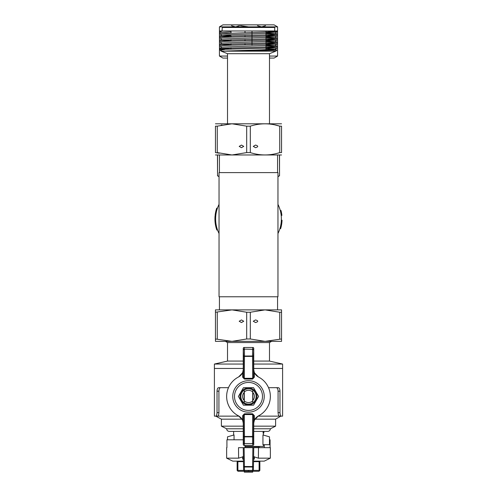 <?xml version="1.0" encoding="UTF-8"?>
<svg xmlns="http://www.w3.org/2000/svg" width="497" height="497" viewBox="0 0 497 497"><rect width="100%" height="100%" fill="white"/><g stroke="black" fill="none" stroke-linecap="round" stroke-linejoin="round"><path stroke-width="0.75" d="M262.944 444.697L269.486 444.697L269.486 436.826L262.944 434.962L262.944 444.697M263.36 435.08L263.36 432.943M245.002 446.443L263.36 446.443L263.36 444.697M234.056 439.802L234.056 434.962L227.514 436.826L227.514 439.802M263.888 431.408L263.888 432.943L263.031 432.943L263.193 431.408M259.341 461.135L259.869 461.657L259.869 470.404L258.993 471.274L238.007 471.274L237.131 470.404L237.131 461.657L237.659 461.135M248.5 471.274L248.5 470.777L249.258 470.404L259.111 470.404L259.111 461.657L253.532 461.657M243.468 461.657L237.889 461.657L237.889 470.404L247.742 470.398L248.5 470.777M259.49 461.278L259.111 461.657M237.889 461.657L237.51 461.278M259.49 470.777L259.111 470.404M237.889 470.404L237.51 470.777M253.538 461.135L264.236 461.135L270.356 458.159L270.356 447.667L258.496 447.667L258.378 458.159L270.356 458.159M244.462 470.398L252.538 470.398L252.582 467.012A0.876 0.534 0.9 0 0 253.458 466.49L253.408 469.541A0.876 0.876 -179.1 0 1 252.538 470.398L244.462 470.398A0.876 0.876 0 0 1 243.592 469.541L243.542 466.49A0.876 0.534 -0.9 0 0 244.418 467.012L244.462 470.398A0.876 0.876 179.1 0 1 243.592 469.541L243.257 447.667L244.126 447.667L238.504 447.667L238.622 458.159L226.644 458.159L232.764 461.135L243.462 461.135M226.924 447.667L226.924 439.802L243.257 439.802M269.486 439.802L270.076 439.802L270.076 447.667M245.002 447.667L245.002 445.399M243.542 466.49L252.582 466.553L252.582 467.012L244.418 467.012L244.126 447.667L258.496 447.667M264.292 447.667L264.292 444.697M253.638 454.662L253.408 469.541A0.876 0.876 0 0 1 252.538 470.398M253.613 456.171L254.377 456.917L258.378 458.159L254.377 456.917L254.321 459.042A0.876 0.795 -179.1 0 0 253.557 459.812L253.569 459.713M243.431 459.713L243.443 459.812A0.876 0.795 -0.9 0 0 242.679 459.042L242.623 456.917L238.622 458.159M252.874 447.667L253.743 447.667L253.458 466.49L252.582 466.553L252.874 447.667M242.623 456.917L243.387 456.171M245.002 446.797L258.993 446.797L260.739 446.325M258.993 447.667L258.993 446.797M252.712 470.752L252.7 472.15L244.3 472.15L244.288 470.752M248.5 410.423A13.991 13.991 0 0 1 236.386 389.437A13.991 13.991 0 0 1 260.614 389.437A13.991 13.991 0 0 1 248.5 410.423M248.5 412.175A15.736 15.736 0 0 1 234.87 388.567A15.736 15.736 0 0 1 262.13 388.567A15.736 15.736 0 0 1 248.5 412.175M254.321 377.248L252.606 379.056L253.557 376.881A0.876 0.367 -179.6 0 0 254.321 377.248L254.377 372.731L258.378 376.937A21.856 21.856 0 0 1 258.378 415.933L254.377 420.133L253.613 423.717L253.557 415.983L252.606 413.815L254.321 415.616L254.377 420.133M242.679 415.616L244.394 413.815L243.443 415.983A0.876 0.367 0.4 0 0 242.679 415.616L242.623 420.133L238.622 415.933A21.856 21.856 0 0 1 238.622 376.937L242.623 372.731L243.387 369.153L243.443 376.881L244.394 379.056L242.679 377.248L242.623 372.731M253.743 348.347L253.408 356.026L252.538 356.007L252.582 349.304A0.876 0.69 1.1 0 1 253.458 349.994A0.876 0.87 -170 0 0 252.582 349.124L252.874 347.471A0.876 0.876 -80 0 1 253.743 348.347L253.743 369.215C253.88 372.7 255.458 375.291 258.496 376.993M238.504 376.993C241.542 375.291 243.126 372.694 243.257 369.215L243.257 348.347A0.876 0.876 80 0 1 244.126 347.471L244.418 349.124A0.876 0.87 170 0 0 243.542 349.994A0.876 0.69 -1.1 0 1 244.418 349.304L244.462 356.007L243.592 356.026L243.257 348.347M252.874 347.471L244.126 347.471M242.679 377.248A0.876 0.367 -0.4 0 0 243.443 376.881L243.592 356.026A0.876 0.367 0.4 0 0 244.462 356.399L244.307 378.31L252.693 378.31L252.538 356.399A0.876 0.367 -0.4 0 0 253.408 356.026L253.557 376.881L253.613 369.153L254.377 372.731M244.462 356.026L252.538 356.007L252.538 356.399L244.462 356.399L244.462 356.026M244.394 413.815L252.606 413.815M252.606 379.056L244.394 379.056M244.418 443.566A0.876 0.69 -178.9 0 1 243.542 442.87L243.592 436.844L244.462 436.863L244.418 443.566L252.582 443.566L252.538 436.863L253.408 436.844L253.458 442.87A0.876 0.69 178.9 0 1 252.582 443.566L244.418 443.566M254.321 415.616A0.876 0.367 179.6 0 0 253.557 415.983L253.408 436.844A0.876 0.367 -179.6 0 0 252.538 436.472L252.538 436.863L244.462 436.863L244.462 436.472A0.876 0.367 179.6 0 0 243.592 436.844L243.443 415.983L243.387 423.717L242.623 420.133M258.496 415.877C255.458 417.586 253.874 420.176 253.743 423.649L253.743 444.517A0.876 0.876 -100 0 1 252.874 445.399L244.126 445.399A0.876 0.876 100 0 1 243.257 444.517L243.257 423.649C243.12 420.17 241.542 417.573 238.504 415.877M252.874 392.468L252.874 400.402M244.126 400.402L244.126 392.468M231.975 309.88L215.45 309.88L215.45 312.246L231.975 309.88L265.025 309.88L250.314 312.246L246.686 312.246L231.975 309.88M281.55 309.88L265.025 309.88L279.736 312.246L281.55 312.246L281.55 309.88M281.55 341.352L215.45 341.352L215.45 338.979L231.975 341.352L246.686 338.979L250.314 338.979L265.025 341.352L281.55 338.979L281.55 341.352M215.45 338.979L215.45 312.246M217.264 338.979L217.264 312.246M281.55 338.979L281.55 312.246M279.736 338.979L279.736 312.246M250.314 338.979L250.314 312.246M253.265 321.242L255.539 319.931C258.459 320.807 258.459 321.683 255.539 322.553L253.265 321.242M246.686 338.979L246.686 312.246M239.187 321.242L241.461 319.931L243.735 321.242L241.461 322.553L239.187 321.242M268.535 387.691L278.277 387.691C279.326 387.803 279.892 388.971 279.973 391.189L279.973 412.64C280.122 414.802 280.532 415.964 281.215 416.138L282.6 416.138L282.6 368.457L253.743 368.457L282.6 368.457L282.6 364.053L253.743 364.053M214.4 416.138L215.785 416.138C216.468 415.964 216.878 414.802 217.027 412.64C216.878 414.802 216.468 415.964 215.785 416.138L214.4 416.138L214.4 368.457L243.257 368.457L214.4 368.457L214.4 364.053L243.257 364.053M253.743 361.077L269.486 361.077L269.486 342.576L271.604 341.352M269.486 342.576L227.514 342.576L227.514 361.077L243.257 361.077M282.6 416.138L279.389 416.138C278.668 415.97 278.227 414.802 278.072 412.64L278.072 391.189C277.985 388.958 277.376 387.797 276.257 387.691M220.743 387.691C219.624 387.79 219.022 388.958 218.928 391.189L217.027 391.189C217.102 388.971 217.667 387.809 218.723 387.691L228.465 387.691M238.982 416.138L217.611 416.138C218.332 415.97 218.773 414.802 218.928 412.64L218.928 391.189M279.389 416.138L258.018 416.138M218.928 412.64L217.027 412.64L217.027 391.189M242.014 419.164L221.395 419.164L221.395 426.159L243.257 426.159M253.743 426.159L275.605 426.159L275.605 419.164L280.848 416.138M254.986 419.164L275.605 419.164M243.257 431.408L229.266 431.408C227.669 431.253 226.8 430.377 226.644 428.787L243.257 428.787M253.743 428.787L270.356 428.787C270.2 430.377 269.331 431.253 267.734 431.408L253.743 431.408M270.356 428.787L275.605 426.159M217.611 416.138L215.785 416.138L221.395 419.164M252.7 402.03L252.7 390.841M252.7 400.886A6.119 6.119 0 0 1 244.3 400.886L244.3 402.03M252.7 391.978A6.119 6.119 0 0 0 244.3 391.978L244.3 400.886M244.3 391.978L244.3 390.841M248.5 388.784A7.648 7.648 0 0 1 255.123 400.259A7.648 7.648 0 0 1 241.877 400.259A7.648 7.648 0 0 1 248.5 388.784M252.7 392.282A5.902 5.902 0 0 1 252.7 400.582M244.3 400.582A5.902 5.902 0 0 1 244.3 392.282M248.5 387.691L253.551 387.691L258.595 396.432L253.551 405.179L243.449 405.179L238.405 396.432L243.449 387.691L248.5 387.691M248.5 404.912A8.48 8.48 0 0 0 255.843 392.195A8.48 8.48 0 0 0 241.157 392.195A8.48 8.48 0 0 0 248.5 404.912M251.998 30.969L251.998 44.96M227.514 123.647L227.514 53.701L269.486 53.701L275.823 51.166L276.86 50.129L227.123 51.166L275.823 51.166M245.002 30.969L245.002 32.74M245.002 35.436L245.002 36.778M245.002 39.474L245.002 40.816M245.002 43.512L245.002 44.854M231.012 32.926L219.432 32.324L219.432 30.969L277.568 30.969L274.729 30.969L274.729 27.472L222.271 27.472L222.041 31.007L231.012 31.528M227.514 53.701L221.177 51.166L220.27 50.259L222.004 51.16L261.745 49.818L274.959 49.172L265.988 48.594M221.177 51.166L227.123 51.166M265.988 49.737L276.86 50.129M231.012 49.073L219.45 48.451L273.667 46.793L277.55 46.432L265.988 45.854M231.012 45.041L219.45 44.413L273.673 42.754L277.55 42.394L265.988 41.823M231.012 41.002L219.45 40.375L273.673 38.716L277.55 38.356L265.988 37.784M231.012 36.964L219.45 36.337L273.673 34.678L277.55 34.318L265.988 33.746M222.035 30.969L219.432 32.324L219.432 33.672L277.55 31.678L266.386 31.062M219.45 48.451L222.041 47.103L274.959 45.134L265.988 44.556M219.45 44.413L222.041 43.065L274.959 41.096L265.988 40.518M219.45 40.375L222.041 39.027L274.959 37.064L265.988 36.486M231.012 35.567L222.041 35.045L219.432 33.672M219.45 36.337L222.041 34.989L274.959 33.026L265.988 32.448M224.868 49.42L220.27 50.259L219.432 49.42L277.55 47.824L265.988 47.203M222.041 47.153L219.432 45.78L223.327 45.444L277.55 43.786L265.988 43.164M222.041 43.115L219.432 41.748L223.327 41.406L277.55 39.748L265.988 39.126M222.041 39.077L219.432 37.71L223.327 37.368L277.55 35.709L265.988 35.088M222.271 30.969L274.729 30.969M281.55 123.796L215.45 123.796M215.45 154.971L281.55 154.971M274.99 124.921L279.736 126.17C269.927 123.045 260.124 123.045 250.314 126.17L246.686 126.17L231.975 123.796L217.456 126.114M221.14 125.12L222.01 124.921M219.432 153.219L215.45 152.598C215.45 155.723 215.45 155.723 215.45 152.598L215.45 126.17C215.45 123.045 215.45 123.045 215.45 126.17L217.264 126.17L217.264 152.598L231.975 154.971L246.686 152.598L250.314 152.598C260.124 155.723 269.927 155.723 279.736 152.598L277.568 153.219M281.55 126.17L279.736 126.17L279.736 152.598L281.55 152.598C281.55 155.723 281.55 155.723 281.55 152.598L281.55 126.17C281.55 123.045 281.55 123.045 281.55 126.17M250.314 152.598L250.314 126.17M246.686 152.598L246.686 126.17M239.187 146.379L241.461 145.068L243.735 146.379L241.461 147.69L239.187 146.379M253.265 146.379L255.539 145.068C258.459 145.944 258.459 146.82 255.539 147.69L253.265 146.379M219.432 26.869L277.568 26.869L274.071 24.85L222.929 24.85L219.432 26.869L219.432 56.055L227.514 56.055M240.467 25.707L248.5 26.869M235.479 26.869L231.459 25.707M235.671 26.869L239.492 25.707M261.714 26.869L265.541 25.707M261.528 26.869L257.508 25.707M277.568 26.869L277.568 56.055L269.486 56.055M277.568 56.055L274.071 58.074L269.486 58.074M227.514 58.074L222.929 58.074L219.432 56.055M219.034 204.366A32.877 32.877 0 0 0 219.034 233.528M277.966 233.528A32.877 32.877 0 0 0 277.966 204.366M281.184 215.387L281.886 215.387L281.768 214.412L281.01 214.052M281.768 214.412L281.06 214.412M281.712 214.052L281.631 213.53L280.923 213.53M281.631 213.53L281.526 212.89L280.811 212.89M281.526 212.89L281.37 212.101L280.656 212.101M281.37 212.101L281.234 211.492L280.519 211.492M281.234 211.492L281.128 211.032L280.407 211.032M281.128 211.032L280.32 210.697M281.047 210.697L280.265 210.486M280.991 210.486L280.252 210.424M281.88 215.325L281.172 215.325M281.867 215.207L281.159 215.207M281.842 214.996L281.134 214.996M281.811 214.747L281.103 214.747M279.91 228.639L280.643 228.639L279.879 228.744M280.643 228.639L279.929 228.589M280.662 228.589L279.991 228.378M280.724 228.378L280.855 227.912L280.128 227.912M280.855 227.912L281.047 227.179L280.327 227.179M281.047 227.179L281.24 226.396L280.519 226.396M281.24 226.396L281.364 225.824L280.65 225.824M281.364 225.824L281.457 225.352L280.743 225.352M281.457 225.352L281.526 224.986L280.817 224.986M281.526 224.986L280.861 224.725M281.575 224.725L281.637 224.358L280.923 224.358M281.637 224.358L281.706 223.892L280.998 223.892M281.706 223.892L281.793 223.265L281.091 223.265M281.793 223.265L281.874 222.588L281.172 222.588M281.874 222.588L281.973 221.544L281.271 221.544M281.973 221.544L282.023 220.761L281.327 220.761M282.023 220.761L282.048 220.239L281.352 220.239M282.048 220.239L281.352 220.078M216.45 226.272L215.735 226.272A33.572 33.572 0 0 1 215.369 224.402L216.083 224.402M216.189 212.902L215.474 212.902A33.572 33.572 0 0 1 215.605 212.231A33.572 33.572 0 0 1 215.661 211.977A33.572 33.572 0 0 1 215.81 211.306L216.524 211.306M216.785 210.299L216.058 210.299L216.245 209.628A33.572 33.572 0 0 1 216.711 208.156L217.45 208.156M216.711 208.156L217.469 208.094M215.766 215.922L215.064 215.922L214.971 217.183L214.928 218.425L215.63 218.425M214.928 218.425L215.63 218.605M214.928 218.605L215.63 218.637M214.928 218.637L215.623 218.773M216.94 228.148L216.214 228.148L216.605 229.434L217.344 229.434M217.549 230.024L216.804 230.024A33.572 33.572 0 0 1 216.605 229.434M215.611 225.688L216.325 225.688M215.735 226.272L216.065 227.614L216.791 227.614M216.214 228.148A33.572 33.572 0 0 1 216.065 227.614M214.928 218.773A33.572 33.572 0 0 0 214.928 219.444L214.952 220.289L215.655 220.289M214.946 220.121L215.648 220.121M215.748 221.799L215.046 221.799A33.572 33.572 0 0 1 214.996 221.128L215.698 221.128M214.928 219.444L215.63 219.444M214.952 220.289L214.996 221.128M216.45 208.957L217.183 208.957M216.245 209.628L216.978 209.628M216.058 210.299L216.742 210.467M216.015 210.467L215.81 211.306M215.661 211.977L216.375 211.977M215.605 212.231L216.319 212.231M215.474 212.902L215.331 213.741L216.04 213.741M215.363 213.573L216.071 213.573M215.331 213.741L215.213 214.58L215.915 214.58M215.835 215.251L215.133 215.251A33.572 33.572 0 0 1 215.213 214.58M214.996 216.816L215.692 216.816M215.015 216.512L215.717 216.512M214.946 217.711L215.648 217.711M214.971 217.183L215.673 217.183M214.94 218.077L215.636 218.077M214.934 218.301L215.63 218.301M214.934 218.357L215.63 218.357M215.058 215.978L215.76 215.978M215.052 216.065L215.754 216.065M215.033 216.257L215.735 216.257M215.773 222.047L215.071 222.047A33.572 33.572 0 0 0 215.139 222.718L215.369 224.402M215.244 223.557L215.953 223.557M215.139 222.718L215.841 222.718M215.22 223.389L215.928 223.389M215.487 225.073L216.201 225.073M277.966 176.429L279.314 175.826M279.451 155.126L279.538 175.758L277.966 176.665M217.549 155.126L217.549 175.758L218.835 176.348M217.462 155.126L217.549 175.758M219.034 296.765L277.966 296.765L277.966 172.608L219.034 172.608L219.034 296.765M277.568 296.765L277.568 309.88M252.582 349.304L244.418 349.124L252.582 349.304M243.257 444.517L243.542 442.87A0.876 0.87 10 0 0 244.418 443.746L244.126 445.399M252.874 445.399L252.582 443.746A0.876 0.87 -10 0 0 253.458 442.87L253.743 444.517M252.538 436.472L244.462 436.472L244.307 414.554L252.693 414.554L252.538 436.472M279.973 391.189L278.072 391.189M279.973 412.64L278.072 412.64M233.64 435.08L233.64 431.408M226.644 458.159L226.644 447.667M227.514 361.077L214.4 364.053M269.486 361.077L282.6 364.053M227.514 342.576L225.396 341.352M226.644 428.787L221.395 426.159M269.486 123.647L269.486 53.701M231.012 30.969L231.012 33.069M231.012 35.765L231.012 37.107M231.012 39.803L231.012 41.145M231.012 43.835L231.012 45.184M231.012 47.874L231.012 49.222M265.988 30.969L265.988 50.508M276.854 50.11L274.959 49.122M277.55 46.432L274.959 45.084M277.55 42.394L274.959 41.046M277.55 38.356L274.959 37.008M277.55 34.318L274.959 32.97M277.568 47.805L277.568 46.457M277.568 43.767L277.568 42.419M277.568 39.723L277.568 38.381M277.568 35.691L277.568 34.343M277.568 31.653L277.568 30.969M219.432 49.42L219.432 48.476M219.432 45.78L219.432 44.438M219.432 41.748L219.432 40.4M219.432 37.71L219.432 36.362M277.55 47.824L274.959 49.172M277.55 43.786L274.959 45.134M277.55 39.748L274.959 41.096M277.556 35.709L274.959 37.064M277.556 31.671L274.959 33.026M219.034 176.665L217.462 175.758M279.538 155.126L279.538 175.758M219.432 296.765L219.432 309.88M277.568 172.608L277.568 155.126M219.432 172.608L219.432 155.126"/></g></svg>
